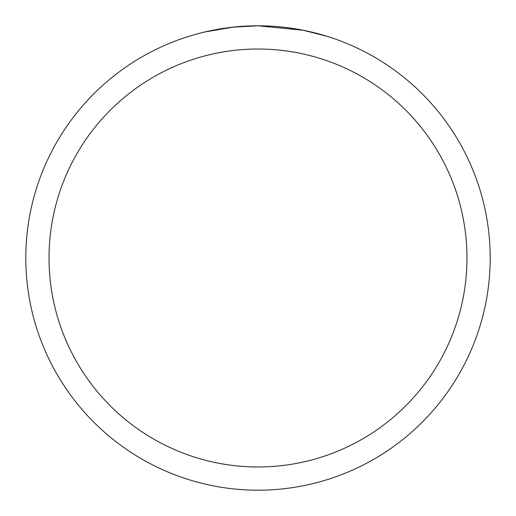 <?xml version="1.0" encoding="UTF-8"?>
<svg xmlns="http://www.w3.org/2000/svg" width="516" height="516" viewBox="0 0 516 516"><rect width="100%" height="100%" fill="white"/><g stroke="black" fill="none" stroke-linecap="round" stroke-linejoin="round"><path stroke-width="0.77" d="M275.641 26.471L278.814 26.735M299.248 29.496L303.169 30.238L258 25.8A232.2 232.2 0 0 1 490.2 258A232.2 232.2 0 0 1 258 490.2A232.2 232.2 0 0 1 25.8 258A232.2 232.2 0 0 1 258 25.8L232.903 27.161L204.588 32.024M303.073 30.218L327.002 36.288M258 49.02A208.98 208.98 0 0 1 466.98 258A208.98 208.98 0 0 1 258 466.98A208.98 208.98 0 0 1 49.02 258A208.98 208.98 0 0 1 258 49.02M241.443 26.393L243.055 26.284M252.905 25.858L255.897 25.813"/></g></svg>
